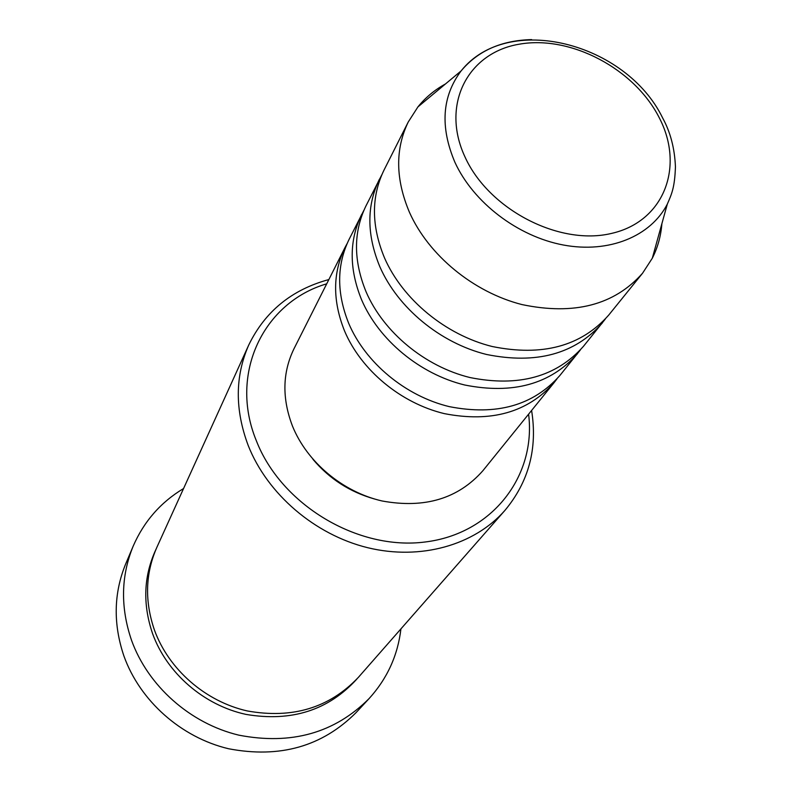 <?xml version="1.0" encoding="UTF-8"?>
<svg xmlns="http://www.w3.org/2000/svg" width="792" height="792" viewBox="0 0 792 792"><rect width="100%" height="100%" fill="white"/><g stroke="black" fill="none" stroke-linecap="round" stroke-linejoin="round"><path stroke-width="1.19" d="M556.885 379.002L554.143 382.585C527.759 412.394 491.149 422.74 444.312 413.622C400.831 403.197 361.103 370.171 344.56 330.987C332.501 300.812 332.64 272.993 344.995 247.54L347.124 243.56M580.328 349.995L559.825 375.557C533.313 405.504 496.465 415.869 449.292 406.633C405.484 396.099 365.429 362.815 348.718 323.383C336.541 293.01 336.649 265.043 349.054 239.461L363.924 210.266M577.408 353.806C550.509 384.189 512.939 394.584 464.696 385.001C419.899 374.101 378.823 340.035 361.607 299.831C349.044 268.884 349.064 240.431 361.637 214.493M605.296 319.077L583.457 346.332C556.42 376.843 518.602 387.258 470.002 377.546C424.858 366.528 383.427 332.195 366.043 291.733C353.351 260.578 353.331 231.967 365.973 205.9L381.823 174.785M602.197 323.156C574.764 354.103 536.184 364.538 486.446 354.45C440.253 343.025 397.733 307.87 379.794 266.597C366.696 234.828 366.557 205.722 379.378 179.289M661.884 223.69C660.914 236.026 657.726 247.54 652.301 258.232L642.559 273.23L608.642 315.176C581.081 346.272 542.233 356.707 492.119 346.49C445.559 334.927 402.663 299.485 384.526 257.945C371.29 225.958 371.111 196.683 383.991 170.131L408.266 121.958L417.928 106.9C425.443 97.555 434.63 89.912 445.47 83.952M326.71 283.823C263.746 302.178 228.571 373.388 256.331 440.698C281.13 504.781 357.835 550.747 425.047 542.005C492.466 533.867 536.342 475.843 528.601 414.176M531.6 410.464C537.669 448.46 528.779 481.764 504.93 510.394C474.497 545.134 420.671 560.627 367.627 547.688C314.632 534.679 267.27 493.921 248.173 445.411C234.818 409.652 235.006 376.18 248.757 344.985C265.033 311.464 291.733 289.654 328.858 279.556M133.204 546.094L125.75 563.765C113.701 593.129 113.078 623.829 123.869 655.865C139.778 700.682 181.002 737.441 228.541 748.737C279.784 758.558 322.314 746.49 356.152 712.533L369.191 698.475C334.719 733.065 291.248 745.292 238.788 735.144C190.11 723.512 147.827 685.852 131.452 640.065C120.344 607.325 120.928 576.002 133.204 546.094C143.936 521.443 160.726 502.257 183.566 488.525M504.93 510.394L358.36 677.378C329.452 707.88 292.416 719.067 247.252 710.939C205.366 701.484 168.716 669.428 154.47 630.135C144.52 601.148 145.322 573.527 156.885 547.282L248.757 344.985M554.143 382.585L482.863 470.745C458.192 498.683 424.601 508.771 382.1 500.98C342.669 491.981 307.039 462.112 292.495 426.136C281.912 398.416 282.407 372.626 293.981 348.777L344.995 247.54M642.559 273.23C614.315 305.059 574.121 315.503 521.968 304.573C473.507 292.268 428.62 255.331 409.474 212.355C395.485 179.279 395.089 149.144 408.266 121.958M400.93 628.878C397.822 655.35 387.238 678.546 369.191 698.475M374.329 498.94C349.826 491.99 329.363 478.774 312.939 459.301M659.34 117.919C634.659 68.904 570.814 35.046 519.512 44.154C467.894 52.529 440.52 104.564 464.973 156.895C488.634 209.395 559.251 246.055 611.493 233.422C664.122 221.562 684.733 166.736 659.34 117.919M417.928 106.9L461.083 70.943C507.979 11.801 626.244 42.996 662.607 117.889C670.398 132.076 674.685 148.391 675.437 166.825C674.725 188.031 671.537 194.307 667.319 204.098C650.786 236.323 609.048 253.588 563.379 245.015C517.75 236.481 473.368 202.544 454.925 162.32C439.936 126.928 441.986 96.475 461.083 70.943C477.932 50.787 501.455 40.343 531.65 39.6M356.895 679.011C328.462 710.276 291.525 722.076 246.065 714.414C203.94 705.345 166.914 673.259 152.628 633.768C142.491 604.078 143.619 575.923 155.994 549.302M667.319 204.098L652.301 258.232"/></g></svg>
